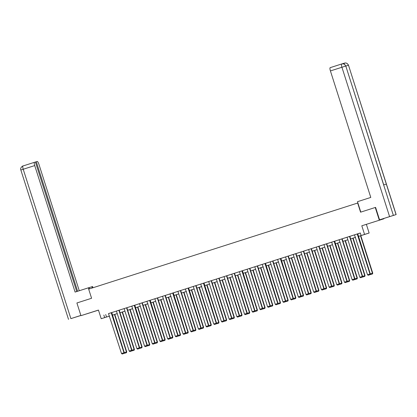 <?xml version="1.0" encoding="UTF-8"?>
<svg xmlns="http://www.w3.org/2000/svg" width="417" height="417" viewBox="0 0 417 417"><rect width="100%" height="100%" fill="white"/><g stroke="black" fill="none" stroke-linecap="round" stroke-linejoin="round"><path stroke-width="0.63" d="M91.839 312.239L86.913 313.798L91.839 312.239M374.914 221.635L369.988 223.194L374.914 221.635M109.218 316.19L101.206 318.708L109.546 316.07M357.885 202.964L88.67 289.127L91.589 298.27L76.9 302.971L80.955 315.669L98.469 310.139M383.791 218.534L383.875 218.789L361.81 225.779L364.567 234.417L369.134 233.025L358.339 236.449L364.567 234.417M361.81 225.779L383.875 218.789M366.381 224.388L369.134 233.025M357.65 203.032L360.569 212.18L375.441 207.421M375.253 207.478L379.308 220.176M361.117 235.516L360.309 232.978L108.738 313.527M111.506 312.641L116.426 311.066L129.181 351.046L131.954 350.165L119.194 310.17L131.803 306.146M134.571 305.26L139.487 303.685L152.247 343.665L155.02 342.779L142.254 302.784L147.175 301.225M149.948 300.339L154.863 298.765L167.624 338.745L170.397 337.859L157.631 297.863L170.24 293.844M173.013 292.958L177.929 291.384L190.689 331.359L193.462 330.478L180.697 290.482L185.617 288.924M188.39 288.032L193.306 286.458L206.066 326.438L208.834 325.557L196.073 285.562L200.994 283.998M203.762 283.112L208.682 281.538L221.437 321.517L224.21 320.637L211.445 280.641L216.371 279.077L229.126 319.057L231.899 318.176L219.133 278.181L224.054 276.617M226.827 275.731L231.743 274.157L244.503 314.137L247.276 313.256L234.51 273.255L239.431 271.696M242.204 270.81L247.119 269.236L259.88 309.216L262.653 308.33L249.887 268.334L262.496 264.315M265.269 263.429L270.185 261.855L282.945 301.835L285.718 300.949L272.953 260.953L277.873 259.395M280.641 258.509L285.562 256.935L298.317 296.909L301.09 296.028L288.329 256.033L300.938 252.009L313.693 291.989L316.467 291.108L303.701 251.112L308.622 249.548L321.382 289.528L324.155 288.647L311.39 248.652L316.31 247.088M319.083 246.202L331.687 242.168M334.46 241.281L339.375 239.707M341.836 238.905L354.601 278.9L354.909 278.806L342.143 238.805L347.064 237.247M347.059 237.237L354.752 234.787M357.525 233.901L360.319 233.004M357.458 233.906L354.502 234.849L367.513 274.767L370.286 273.88L357.765 233.812L357.458 233.906M342.143 238.811L339.125 239.775L352.136 279.687L354.601 278.9L354.533 279.651L352.808 280.198L354.533 279.651M334.147 241.365L346.913 281.36L347.22 281.267L334.7 241.193L331.687 242.157M318.77 246.285L331.536 286.281L331.843 286.187L319.078 246.192L319.328 246.113L316.31 247.078M311.39 248.652L308.622 249.538M303.706 251.117L300.933 252.004M288.329 256.038L285.556 256.924M280.578 258.514L277.623 259.457L290.633 299.37L293.401 298.489L280.886 258.42L280.578 258.514M272.953 260.959L270.18 261.845M265.202 263.435L262.246 264.378L275.256 304.295L278.03 303.409L265.509 263.341L265.202 263.435M249.887 268.339L247.119 269.226M242.136 270.815L239.181 271.764L239.431 271.686L252.191 311.676L254.964 310.795L242.449 270.722L242.136 270.815M234.51 273.26L231.743 274.146M226.765 275.736L223.804 276.685L224.054 276.607L236.814 316.597L239.587 315.716L226.822 275.72L227.072 275.642L226.765 275.736M219.139 278.181L216.366 279.067M211.45 280.641L208.677 281.527M203.699 283.117L200.744 284.066L213.749 323.978L216.522 323.097L204.007 283.023L203.699 283.117M196.073 285.567L193.3 286.453M188.322 288.038L185.367 288.986L198.377 328.898L201.15 328.017L188.63 287.944L188.322 288.038M180.697 290.487L177.923 291.374M172.946 292.963L169.99 293.907L183 333.819L185.773 332.938L173.253 292.87L172.946 292.963M157.631 297.868L154.863 298.754M149.885 300.344L146.925 301.288L159.935 341.205L162.708 340.319L150.193 300.25L149.885 300.344M142.26 302.789L139.487 303.675M134.509 305.265L131.548 306.214L131.798 306.135L144.558 346.126L147.331 345.245L134.816 305.171L134.509 305.265M119.194 310.17L116.421 311.056M111.443 312.646L108.488 313.594L121.498 353.507L124.266 352.626L111.751 312.552L111.443 312.646M101.206 318.708L98.448 310.071L80.955 315.669M103.843 315.064L104.657 317.603M109.551 316.081L109.223 316.216M355.565 237.341L350.65 238.915M347.877 239.801L342.962 241.375L347.872 239.785M335.268 243.82L340.189 242.246L335.273 243.836M332.5 244.722L327.585 246.296L332.5 244.706M319.891 248.74L324.812 247.172L319.896 248.756M317.128 249.642L312.208 251.216L317.123 249.632M309.44 252.103L304.519 253.677L309.435 252.092M296.831 256.127L301.746 254.552L296.836 256.137M294.063 257.023L289.148 258.597L294.058 257.013M281.454 261.047L286.37 259.473L281.459 261.058M278.686 261.944L273.771 263.518L278.681 261.933M270.998 264.404L266.082 265.978L270.993 264.394M263.309 266.87L258.394 268.439M255.621 269.33L250.706 270.899L255.621 269.314M243.012 273.349L247.933 271.775L243.017 273.364M240.249 274.25L235.329 275.825L240.244 274.235M227.64 278.269L232.556 276.695L227.64 278.285M224.872 279.171L219.952 280.745M212.263 283.19L217.179 281.621L212.269 283.206M204.575 285.655L209.49 284.081L204.58 285.666M201.807 286.552L196.892 288.126M189.198 290.576L194.113 289.002L189.203 290.586M186.43 291.473L181.515 293.047M173.821 295.497L178.742 293.922L173.826 295.507M166.133 297.957L171.053 296.383L166.138 297.967M163.365 298.853L158.45 300.428M150.761 302.878L155.677 301.303L150.761 302.888M147.993 303.779L143.073 305.348L147.988 303.764M135.384 307.798L140.3 306.224L135.384 307.814M132.616 308.7L127.701 310.274M124.928 311.16L120.013 312.734L124.923 311.145M112.319 315.179L117.234 313.61L112.324 315.195M127.696 310.258L132.611 308.684M158.444 300.417L163.365 298.843M181.51 293.036L186.425 291.462M196.887 288.116L201.802 286.542M219.952 280.73L224.867 279.155M258.389 268.428L263.304 266.854M350.645 238.899L355.56 237.325M105.699 314.501L106.507 317.04M357.213 233.984L369.973 273.974L369.91 274.725L368.185 275.277L369.91 274.725M370.286 273.88L370.03 274.688M368.185 275.277L367.513 274.767M360.486 235.761L372.444 273.224L372.751 273.13L360.794 235.668M370.27 273.922L372.444 273.224L372.376 273.974L370.65 274.527L372.376 273.974M370.192 274.178L370.65 274.527M372.501 273.938L372.751 273.13M360.804 212.102L357.478 201.692L370.786 197.434L330.415 70.932A3.2 0.771 -107.7 0 1 330.181 67.658L341.773 63.947C343.634 63.551 344.948 64.254 345.709 66.048L330.415 70.932M396.056 214.593L386.33 184.111L383.65 184.929L393.377 215.412L396.15 214.567L379.559 219.822L375.587 207.374M393.377 215.412L379.559 219.822M343.467 63.879A3.2 0.771 -107.7 0 1 343.707 63.374L342.081 63.864M343.707 63.374L344.458 63.129L343.707 63.374M383.739 184.903L345.797 66.022C344.478 64.234 343.691 63.514 343.42 63.869L341.778 63.947M345.808 66.048L348.388 65.234C347.627 63.436 346.318 62.738 344.458 63.129L344.505 63.118C346.173 62.665 347.497 63.358 348.482 65.203L386.33 184.111M89.123 287.636L92.595 286.536L92.981 287.746M89.509 288.856L89.108 287.6L75.096 292.072L34.72 165.575L23.216 169.255L70.885 318.619L80.877 315.419M88.805 289.08L88.399 287.813M92.277 287.97L91.886 286.755M79.272 290.738L38.922 164.298A3.2 0.771 72.3 0 0 37.207 161.473L36.284 161.754L77.619 291.264M70.885 318.619L80.893 315.481M36.284 161.754L34.491 162.302A3.2 0.771 72.3 0 0 34.486 162.302A3.2 0.771 72.3 0 0 34.72 165.575M35.409 162.02L76.749 291.546M349.524 236.444L362.284 276.44L362.597 276.346L349.832 236.345M347.059 237.231L359.824 277.227L362.284 276.44L362.222 277.19L360.497 277.738L362.222 277.19M362.597 276.346L362.342 277.149M360.497 277.738L359.824 277.227M354.909 278.806L354.653 279.609M352.808 280.198L352.136 279.687M352.798 238.227L364.755 275.684L365.063 275.59L353.105 238.128M362.582 276.382L364.755 275.684L364.687 276.435L362.962 276.987L364.687 276.435M362.503 276.638L362.962 276.987M364.812 276.398L365.063 275.59M345.109 240.687L357.067 278.144L357.374 278.05L345.417 240.588M354.893 278.843L357.067 278.144L356.999 278.895L355.274 279.447L356.999 278.895M354.815 279.098L355.274 279.447M357.124 278.858L357.374 278.05M331.682 242.157L344.447 282.147L346.913 281.36L346.845 282.111L345.12 282.663L346.845 282.111M347.22 281.267L346.97 282.069M345.12 282.663L344.447 282.147M326.459 243.825L339.224 283.821L339.532 283.727L326.766 243.731M323.993 244.617L336.759 284.608L339.224 283.821L339.157 284.571L337.431 285.124L339.157 284.571M339.532 283.727L339.282 284.535M337.431 285.124L336.759 284.608M316.305 247.078L329.07 287.068L331.536 286.281L331.468 287.032L329.743 287.584L331.468 287.032M331.843 286.187L331.593 286.995M329.743 287.584L329.07 287.068M337.426 243.147L349.378 280.61L349.686 280.516L337.728 243.048M347.21 281.303L349.378 280.61L349.31 281.36L347.59 281.908L349.31 281.36M347.126 281.558L347.59 281.908M349.436 281.319L349.686 280.516M329.738 245.608L341.69 283.07L341.997 282.976L330.045 245.509M339.521 283.763L341.69 283.07L341.627 283.821L339.902 284.373L341.627 283.821M339.438 284.019L339.902 284.373M341.747 283.779L341.997 282.976M322.049 248.068L334.001 285.53L334.314 285.437L322.357 247.969M331.833 286.224L334.001 285.53L333.939 286.281L332.213 286.833L333.939 286.281M331.75 286.479L332.213 286.833M334.059 286.239L334.314 285.437M311.082 248.746L323.847 288.741L323.78 289.492L322.054 290.044L323.78 289.492M324.155 288.647L323.905 289.455M322.054 290.044L321.382 289.528M314.361 250.528L326.313 287.991L326.626 287.897L314.668 250.429M324.145 288.684L326.313 287.991L326.25 288.741L324.525 289.294L326.25 288.741M324.066 288.939L324.525 289.294M326.37 288.705L326.626 287.897M303.394 251.211L316.159 291.202L316.091 291.952L314.366 292.505L316.091 291.952M316.467 291.108L316.216 291.916M314.366 292.505L313.693 291.989M306.672 252.989L318.63 290.451L318.937 290.357L306.98 252.89M316.456 291.144L318.63 290.451L318.562 291.202L316.837 291.754L318.562 291.202M316.378 291.4L316.837 291.754M318.687 291.165L318.937 290.357M295.705 253.672L308.471 293.662L308.778 293.568L296.013 253.572M293.245 254.459L306.005 294.449L308.471 293.662L308.403 294.412L306.677 294.965L308.403 294.412M308.778 293.568L308.528 294.376M306.677 294.965L306.005 294.449M298.984 255.449L310.941 292.911L311.249 292.817L299.291 255.35M308.768 293.604L310.941 292.911L310.873 293.662L309.148 294.214L310.873 293.662M308.689 293.86L309.148 294.214M310.999 293.625L311.249 292.817M288.022 256.132L300.782 296.122L300.714 296.873L298.994 297.425L300.714 296.873M301.09 296.028L300.839 296.836M298.994 297.425L298.317 296.909M291.295 257.909L303.253 295.372L303.56 295.278L291.603 257.81M301.079 296.065L303.253 295.372L303.185 296.122L301.46 296.675L303.185 296.122M301.001 296.32L301.46 296.675M303.31 296.086L303.56 295.278M280.333 258.592L293.094 298.582L293.031 299.333L291.306 299.886L293.031 299.333M293.401 298.489L293.151 299.297M291.306 299.886L290.633 299.37M283.607 260.37L295.564 297.832L295.872 297.738L283.914 260.271M293.391 298.525L295.564 297.832L295.497 298.582L293.771 299.135L295.497 298.582M293.313 298.786L293.771 299.135M295.622 298.546L295.872 297.738M272.645 261.052L285.405 301.043L285.343 301.793L283.617 302.346L285.343 301.793M285.718 300.949L285.463 301.757M283.617 302.346L282.945 301.835M275.918 262.83L287.876 300.292L288.183 300.198L276.226 262.731M285.702 300.985L287.876 300.292L287.808 301.043L286.083 301.595L287.808 301.043M285.624 301.246L286.083 301.595M287.933 301.006L288.183 300.198M264.957 263.513L277.717 303.503L277.654 304.254L275.929 304.806L277.654 304.254M278.03 303.409L277.774 304.217M275.929 304.806L275.256 304.295M268.23 265.29L280.188 302.752L280.495 302.659L268.538 265.191M278.014 303.451L280.188 302.752L280.12 303.503L278.394 304.056L280.12 303.503M277.936 303.706L278.394 304.056M280.245 303.467L280.495 302.659M257.268 265.973L270.034 305.963L270.341 305.869L257.576 265.874M254.803 266.76L267.568 306.756L270.034 305.963L269.966 306.714L268.24 307.266L269.966 306.714M270.341 305.869L270.086 306.677M268.24 307.266L267.568 306.756M260.542 267.75L272.499 305.213L272.807 305.119L260.849 267.657M270.325 305.911L272.499 305.213L272.431 305.963L270.706 306.516L272.431 305.963M270.247 306.167L270.706 306.516M272.556 305.927L272.807 305.119M249.58 268.433L262.345 308.424L262.277 309.174L260.552 309.727L262.277 309.174M262.653 308.33L262.402 309.138M260.552 309.727L259.88 309.216M252.858 270.211L264.811 307.673L265.118 307.579L253.161 270.117M262.642 308.372L264.811 307.673L264.743 308.424L263.023 308.976L264.743 308.424M262.559 308.627L263.023 308.976M264.868 308.387L265.118 307.579M241.891 270.894L254.657 310.889L254.589 311.64L252.864 312.187L254.589 311.64M254.964 310.795L254.714 311.598M252.864 312.187L252.191 311.676M245.17 272.676L257.122 310.133L257.43 310.039L245.477 272.577M254.954 310.832L257.122 310.133L257.06 310.884L255.334 311.436L257.06 310.884M254.87 311.087L255.334 311.436M257.18 310.847L257.43 310.039M234.203 273.354L246.968 313.349L246.9 314.1L245.175 314.653L246.9 314.1M247.276 313.256L247.026 314.058M245.175 314.653L244.503 314.137M237.482 275.137L249.434 312.594L249.747 312.5L237.789 275.038M247.265 313.292L249.434 312.594L249.371 313.344L247.646 313.897L249.371 313.344M247.182 313.548L247.646 313.897M249.491 313.308L249.747 312.5M226.514 275.814L239.28 315.81L239.212 316.56L237.487 317.113L239.212 316.56M239.587 315.716L239.337 316.519M237.487 317.113L236.814 316.597M229.793 277.597L241.745 315.059L242.058 314.965L230.101 277.498M239.577 315.752L241.745 315.059L241.683 315.81L239.957 316.357L241.683 315.81M239.499 316.008L239.957 316.357M241.803 315.768L242.058 314.965M218.826 278.275L231.591 318.27L231.524 319.021L229.798 319.573L231.524 319.021M231.899 318.176L231.649 318.984M229.798 319.573L229.126 319.057M222.105 280.057L234.062 317.519L234.37 317.426L222.412 279.958M231.888 318.213L234.062 317.519L233.994 318.27L232.269 318.823L233.994 318.27M231.81 318.468L232.269 318.823M234.119 318.228L234.37 317.426M211.143 280.735L223.903 320.73L223.835 321.481L222.11 322.033L223.835 321.481M224.21 320.637L223.96 321.444M222.11 322.033L221.437 321.517M214.416 282.517L226.374 319.98L226.681 319.886L214.724 282.418M224.2 320.673L226.374 319.98L226.306 320.73L224.581 321.283L226.306 320.73M224.122 320.928L224.581 321.283M226.431 320.694L226.681 319.886M203.454 283.195L216.215 323.191L216.147 323.941L214.427 324.494L216.147 323.941M216.522 323.097L216.272 323.905M214.427 324.494L213.749 323.978M206.728 284.978L218.685 322.44L218.993 322.346L207.035 284.879M216.512 323.133L218.685 322.44L218.617 323.191L216.892 323.743L218.617 323.191M216.433 323.389L216.892 323.743M218.743 323.154L218.993 322.346M195.766 285.661L208.526 325.651L208.464 326.402L206.738 326.954L208.464 326.402M208.834 325.557L208.583 326.365M206.738 326.954L206.066 326.438M199.039 287.438L210.997 324.9L211.304 324.807L199.347 287.339M208.823 325.594L210.997 324.9L210.929 325.651L209.204 326.203L210.929 325.651M208.745 325.849L209.204 326.203M211.054 325.614L211.304 324.807M188.077 288.121L200.838 328.111L200.775 328.862L199.05 329.414L200.775 328.862M201.15 328.017L200.895 328.825M199.05 329.414L198.377 328.898M191.351 289.898L203.308 327.361L203.616 327.267L191.658 289.799M201.135 328.054L203.308 327.361L203.241 328.111L201.515 328.664L203.241 328.111M201.057 328.309L201.515 328.664M203.366 328.075L203.616 327.267M180.389 290.581L193.149 330.572L193.087 331.322L191.361 331.875L193.087 331.322M193.462 330.478L193.207 331.286M191.361 331.875L190.689 331.359M183.662 292.359L195.62 329.821L195.927 329.727L183.97 292.26M193.446 330.514L195.62 329.821L195.552 330.572L193.827 331.124L195.552 330.572M193.368 330.77L193.827 331.124M195.677 330.535L195.927 329.727M172.701 293.042L185.466 333.032L185.398 333.782L183.673 334.335L185.398 333.782M185.773 332.938L185.523 333.746M183.673 334.335L183 333.819M175.974 294.819L187.931 332.281L188.239 332.187L176.282 294.72M185.758 332.974L187.931 332.281L187.864 333.032L186.144 333.584L187.864 333.032M185.68 333.235L186.144 333.584M187.989 332.995L188.239 332.187M165.012 295.502L177.778 335.492L178.085 335.398L165.32 295.403M162.547 296.289L175.312 336.284L177.778 335.492L177.71 336.243L175.984 336.795L177.71 336.243M178.085 335.398L177.835 336.206M175.984 336.795L175.312 336.284M168.291 297.279L180.243 334.742L180.551 334.648L168.598 297.18M178.075 335.435L180.243 334.742L180.18 335.492L178.455 336.045L180.18 335.492M177.991 335.695L178.455 336.045M180.3 335.456L180.551 334.648M157.324 297.962L170.089 337.952L170.021 338.703L168.296 339.256L170.021 338.703M170.397 337.859L170.146 338.667M168.296 339.256L167.624 338.745M160.602 299.74L172.555 337.202L172.867 337.108L160.91 299.641M170.386 337.9L172.555 337.202L172.492 337.952L170.767 338.505L172.492 337.952M170.303 338.156L170.767 338.505M172.612 337.916L172.867 337.108M149.635 300.422L162.401 340.413L162.333 341.163L160.608 341.716L162.333 341.163M162.708 340.319L162.458 341.127M160.608 341.716L159.935 341.205M152.914 302.2L164.866 339.662L165.179 339.568L153.221 302.106M162.698 340.361L164.866 339.662L164.804 340.413L163.078 340.965L164.804 340.413M162.614 340.616L163.078 340.965M164.923 340.376L165.179 339.568M141.947 302.883L154.712 342.873L154.644 343.624L152.919 344.176L154.644 343.624M155.02 342.779L154.77 343.587M152.919 344.176L152.247 343.665M145.225 304.66L157.178 342.122L157.49 342.029L145.533 304.566M155.009 342.821L157.178 342.122L157.115 342.873L155.39 343.426L157.115 342.873M154.931 343.076L155.39 343.426M157.235 342.837L157.49 342.029M134.258 305.343L147.024 345.339L146.956 346.089L145.231 346.636L146.956 346.089M147.331 345.245L147.081 346.047M145.231 346.636L144.558 346.126M137.537 307.126L149.495 344.583L149.802 344.489L137.845 307.027M147.321 345.281L149.495 344.583L149.427 345.333L147.701 345.886L149.427 345.333M147.243 345.537L147.701 345.886M149.552 345.297L149.802 344.489M126.575 307.803L139.335 347.799L139.643 347.705L126.877 307.704M124.11 308.59L136.87 348.586L139.335 347.799L139.268 348.549L137.542 349.102L139.268 348.549M139.643 347.705L139.393 348.508M137.542 349.102L136.87 348.586M129.849 309.586L141.806 347.048L142.114 346.949L130.156 309.487M139.632 347.742L141.806 347.048L141.738 347.794L140.013 348.346L141.738 347.794M139.554 347.997L140.013 348.346M141.863 347.757L142.114 346.949M118.887 310.264L131.647 350.259L131.579 351.01L129.859 351.562L131.579 351.01M131.954 350.165L131.704 350.968M129.859 351.562L129.181 351.046M122.16 312.046L134.118 349.509L134.425 349.415L122.468 311.947M131.944 350.202L134.118 349.509L134.05 350.259L132.325 350.806L134.05 350.259M131.866 350.457L132.325 350.806M134.175 350.217L134.425 349.415M111.198 312.724L123.958 352.719L123.896 353.47L122.171 354.023L123.896 353.47M124.266 352.626L124.016 353.434M122.171 354.023L121.498 353.507M114.472 314.507L126.429 351.969L126.737 351.875L114.779 314.408M124.256 352.662L126.429 351.969L126.361 352.719L124.636 353.272L126.361 352.719M124.177 352.918L124.636 353.272M126.487 352.678L126.737 351.875M389.587 216.611L341.919 67.246A3.2 0.771 -107.7 0 1 341.685 63.978A3.2 0.771 -107.7 0 1 341.69 63.973L341.794 63.942M345.797 66.022L383.65 184.929M344.129 64.109L344.369 63.16M22.93 166.002L34.486 162.302L22.982 165.982C23.759 165.335 19.667 167.436 20.85 170.021L23.216 169.255A3.2 0.771 -107.7 0 1 22.982 165.982M396.15 214.567L348.482 65.203M330.181 67.658L341.685 63.978M68.518 319.386L20.85 170.021"/></g></svg>
